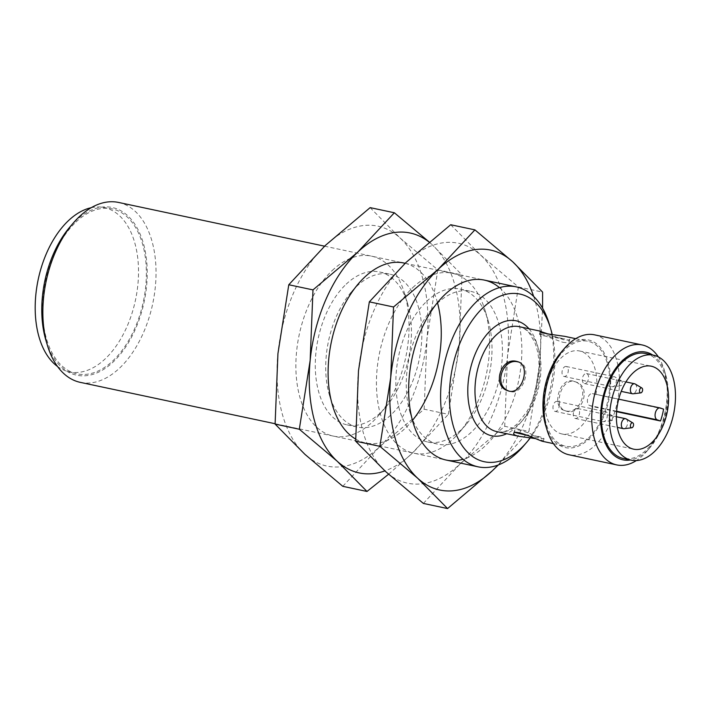 <?xml version="1.0" encoding="UTF-8"?>
<svg xmlns="http://www.w3.org/2000/svg" width="711" height="711" viewBox="0 0 711 711"><rect width="100%" height="100%" fill="white"/><g stroke="black" fill="none" stroke-linecap="round" stroke-linejoin="round"><path stroke-width="0.53" stroke-dasharray="3.56 2.67" d="M564.578 336.312C568.258 337.147 570.018 338.063 569.858 339.076C569.475 340.151 567.28 340.338 563.272 339.645L548.457 334.081M562.605 342.222C566.605 342.915 568.809 342.702 569.209 341.582C569.387 340.56 567.68 339.636 564.09 338.818C554.918 337.583 538.387 335.672 539.533 333.886L562.605 342.222M573.013 381.06C559.681 377.39 551.238 406.914 564.134 410.354C579.812 416.824 591.392 386.357 574.23 381.398L573.013 381.06M518.221 361.952L519.421 362.281C532.85 365.934 523.074 397.04 509.316 391.228L507.823 390.703M663.567 409.145L592.698 393.663A6.132 3.626 102 0 0 592.441 393.583A6.132 3.626 102 0 0 587.668 398.604A6.132 3.626 102 0 0 589.632 405.51L616.615 411.242M515.653 432.599L514.337 431.053C514.657 426.067 537.88 437.141 542.866 438.785L544.013 438.749C544.057 438.172 542.111 437.389 538.174 436.421L519.465 433.817M588.637 437.852A53.654 31.764 102 0 0 609.834 381.691A53.654 31.764 102 0 0 587.961 341.271A53.654 31.764 102 0 0 565.005 349.661A53.654 31.764 102 0 0 543.808 405.821A53.654 31.764 102 0 0 565.68 446.241A53.654 31.764 102 0 0 588.637 437.852M535.09 438.545L537.507 438.998C541.444 439.967 543.391 440.713 543.364 441.255L542.289 441.273M574.515 381.585L575.732 381.923C592.805 386.846 581.26 417.33 565.636 410.869C552.66 407.403 561.121 377.905 574.515 381.585M616.579 411.669L592.823 406.621A42.411 25.107 -78 0 1 561.966 433.959A42.411 25.107 -78 0 1 544.688 402.008A42.411 25.107 -78 0 1 561.441 357.615A42.411 25.107 -78 0 1 579.589 350.985A42.411 25.107 -78 0 1 595.898 394.774M645.561 353.5A53.654 31.764 -78 0 1 665.496 412.584A53.654 31.764 -78 0 1 623.28 458.471M586.584 382.758A5.11 3.022 102 0 0 588.601 377.408A5.11 3.022 102 0 0 586.522 373.559A5.11 3.022 102 0 0 584.335 374.359A5.11 3.022 102 0 0 582.309 379.71A5.11 3.022 102 0 0 584.398 383.558A5.11 3.022 102 0 0 586.584 382.758M564.027 367.276A5.11 3.022 -78 0 1 566.214 366.476A5.11 3.022 -78 0 1 568.107 372.102A5.11 3.022 -78 0 1 564.09 376.475A5.11 3.022 -78 0 1 562.01 372.626A5.11 3.022 -78 0 1 564.027 367.276M554.971 402.186A5.11 3.022 -78 0 1 557.157 401.386A5.11 3.022 -78 0 1 559.059 407.012A5.11 3.022 -78 0 1 555.033 411.385A5.11 3.022 -78 0 1 552.954 407.536A5.11 3.022 -78 0 1 554.971 402.186M575.279 409.269A5.11 3.022 -78 0 1 577.465 408.47A5.11 3.022 -78 0 1 579.367 414.095A5.11 3.022 -78 0 1 575.341 418.468A5.11 3.022 -78 0 1 573.262 414.62A5.11 3.022 -78 0 1 575.279 409.269M592.823 406.621L589.632 405.51M652.698 355.02A55.049 32.59 -78 0 1 665.603 374.43A55.049 32.59 -78 0 1 650.094 447.486A55.049 32.59 -78 0 1 630.408 459.981M658.35 356.895A61.315 36.305 -78 0 1 664.207 369.782A61.315 36.305 -78 0 1 646.93 451.165A61.315 36.305 -78 0 1 636.345 460.568M594.494 334.828A61.315 36.305 -78 0 1 617.272 402.346A61.315 36.305 -78 0 1 569.031 454.782M561.148 352.256A55.049 32.59 -78 0 1 564.694 348.514A55.049 32.59 -78 0 1 608.305 363.25A55.049 32.59 -78 0 1 589.686 438.278A55.049 32.59 -78 0 1 545.639 425.311M528.966 328.749A58.764 34.795 -78 0 1 537.978 385.513A58.764 34.795 -78 0 1 506.685 433.719M552.225 334.623A85.702 50.748 -78 0 1 530.255 437.878M549.292 324.127A91.977 54.454 -78 0 1 523.376 446.197M118.541 202.439A91.977 54.454 -78 0 1 152.714 303.721A91.977 54.454 -78 0 1 80.343 382.376M70.105 226.747A85.702 50.748 -78 0 1 75.624 220.925A85.702 50.748 -78 0 1 143.515 243.855A85.702 50.748 -78 0 1 114.524 360.681A85.702 50.748 -78 0 1 45.957 340.489M75.935 222.072A84.316 49.921 -78 0 1 110.72 208.643A84.316 49.921 -78 0 1 143.329 301.731A84.316 49.921 -78 0 1 75.713 373.533A84.316 49.921 -78 0 1 42.624 309.249A84.316 49.921 -78 0 1 75.935 222.072M91.23 207.701A83.96 49.717 -78 0 1 102.997 207.354A83.96 49.717 -78 0 1 135.481 300.06A83.96 49.717 -78 0 1 68.14 371.569A83.96 49.717 -78 0 1 57.52 366.476M635.154 383.984A5.11 3.022 -78 0 1 636.487 389.397A5.11 3.022 -78 0 1 633.066 393.787M626.098 418.895A5.11 3.022 -78 0 1 627.431 424.307A5.11 3.022 -78 0 1 624.018 428.697M611.122 416.086A2.551 1.511 -78 0 1 612.5 415.802A2.551 1.511 -78 0 1 613.166 418.503A2.551 1.511 -78 0 1 611.46 420.699A2.551 1.511 -78 0 1 610.127 419.001A2.551 1.511 -78 0 1 611.122 416.086M603.044 412.398A5.11 3.022 -78 0 1 605.23 411.598A5.11 3.022 -78 0 1 605.79 411.82A5.11 3.022 -78 0 1 607.132 417.224A5.11 3.022 -78 0 1 603.71 421.614A5.11 3.022 -78 0 1 603.106 421.587A5.11 3.022 -78 0 1 601.026 417.739A5.11 3.022 -78 0 1 603.044 412.398M620.179 381.176A2.551 1.511 -78 0 1 621.547 380.892A2.551 1.511 -78 0 1 622.223 383.593A2.551 1.511 -78 0 1 620.507 385.789A2.551 1.511 -78 0 1 619.174 384.091A2.551 1.511 -78 0 1 620.179 381.176M612.1 377.488A5.11 3.022 -78 0 1 614.286 376.688A5.11 3.022 -78 0 1 614.846 376.91A5.11 3.022 -78 0 1 616.179 382.314A5.11 3.022 -78 0 1 612.766 386.704A5.11 3.022 -78 0 1 612.162 386.677A5.11 3.022 -78 0 1 610.082 382.829A5.11 3.022 -78 0 1 612.1 377.488M423.356 503.424L460.026 464.007L504.712 426.298L528.922 431.444L539.765 362.619L542.582 308.174M498.367 464.932L528.922 431.444M450.703 224.738L480.538 254.991A122.639 72.611 -78 0 1 507.538 355.776A122.639 72.611 -78 0 1 460.026 464.007A122.639 72.611 -78 0 1 385.504 471.455A122.639 72.611 -78 0 1 358.495 370.68A122.639 72.611 -78 0 1 406.017 262.448A122.639 72.611 -78 0 1 480.538 254.991L518.381 286.96L507.538 355.776L504.712 426.298M518.381 286.96L542.591 292.097M412.762 287.644A91.977 54.454 -78 0 1 485.115 310.503A91.977 54.454 -78 0 1 459.199 432.572A91.977 54.454 -78 0 1 381.425 417.579A91.977 54.454 -78 0 1 412.762 287.644M426.707 301.313A78.148 46.268 -78 0 1 460.15 289.093A78.148 46.268 -78 0 1 488.181 320.741A78.148 46.268 -78 0 1 466.167 424.458A78.148 46.268 -78 0 1 427.693 441.984A78.148 46.268 -78 0 1 395.84 383.113A78.148 46.268 -78 0 1 426.707 301.313M437.132 303.526A78.148 46.268 -78 0 1 470.575 291.306A78.148 46.268 -78 0 1 499.602 377.363A78.148 46.268 -78 0 1 438.109 444.197A78.148 46.268 -78 0 1 410.078 412.549A78.148 46.268 -78 0 1 432.101 308.841A78.148 46.268 -78 0 1 437.132 303.526M499.442 287.635A91.977 54.454 -78 0 1 518.515 381.38A91.977 54.454 -78 0 1 462.994 459.288M533.659 296.46A122.639 72.611 -78 0 1 539.765 362.619A122.639 72.611 -78 0 1 497.851 465.127M342.791 486.315L379.461 446.908L424.147 409.198L448.357 414.335L459.199 345.519L462.034 274.997L432.199 244.735A122.639 72.611 -78 0 1 459.199 345.519A122.639 72.611 -78 0 1 411.687 453.751L448.357 414.335M388.562 474.246L411.687 453.751A122.639 72.611 -78 0 1 384.9 470.904M370.138 207.63L399.973 237.892A122.639 72.611 -78 0 1 426.982 338.676A122.639 72.611 -78 0 1 379.461 446.908A122.639 72.611 -78 0 1 304.939 454.356A122.639 72.611 -78 0 1 277.939 353.571A122.639 72.611 -78 0 1 325.451 245.339A122.639 72.611 -78 0 1 399.973 237.892L437.825 269.851L426.982 338.676L424.147 409.198M437.825 269.851L462.034 274.997M332.206 270.536A91.977 54.454 -78 0 1 404.55 293.403A91.977 54.454 -78 0 1 378.643 415.464A91.977 54.454 -78 0 1 300.869 400.48A91.977 54.454 -78 0 1 332.206 270.536M346.15 284.213A78.148 46.268 -78 0 1 379.585 271.993A78.148 46.268 -78 0 1 407.625 303.641A78.148 46.268 -78 0 1 385.602 407.359A78.148 46.268 -78 0 1 347.128 424.885A78.148 46.268 -78 0 1 315.275 366.014A78.148 46.268 -78 0 1 346.15 284.213M356.575 286.426A78.148 46.268 -78 0 1 390.01 274.206A78.148 46.268 -78 0 1 419.046 360.264A78.148 46.268 -78 0 1 357.553 427.098A78.148 46.268 -78 0 1 329.513 395.449A78.148 46.268 -78 0 1 351.536 291.732A78.148 46.268 -78 0 1 356.575 286.426M405.11 263.301A91.977 54.454 -78 0 1 437.585 303.108M412.762 420.023A91.977 54.454 -78 0 1 355.651 439.06M429.026 242.033A122.639 72.611 -78 0 1 432.199 244.735L429.133 241.944M592.698 393.663L660.377 408.025M519.11 326.66A53.654 31.764 -78 0 1 539.045 385.735A53.654 31.764 -78 0 1 496.829 431.621C502.908 433.07 509.671 430.528 517.128 423.978L526.7 411.945C534.023 399.573 538.103 385.655 538.938 370.2C539.338 359.206 537.872 349.768 534.556 341.893L529.393 333.246C526.22 329.584 522.789 327.389 519.11 326.66M540.182 331.379L539.533 333.886M569.867 339.076L569.209 341.582M540.689 333.85L564.09 338.818M528.708 435.781L542.866 438.785M553.425 443.637L565.68 446.241M575.714 338.676L587.961 341.271M561.966 433.959L633.67 449.183M579.589 350.985L651.285 366.209M564.134 410.354L565.636 410.878M574.23 381.398L575.732 381.923M665.603 374.43L664.207 369.782M650.094 447.486L646.93 451.165M275.104 423.729L446.144 460.044M324.572 246.175L403.786 262.999M405.137 263.283L484.342 280.098M68.14 371.569L75.713 373.533M102.997 207.354L110.72 208.643M584.398 383.558L621.236 391.379M586.522 373.559L625.92 381.923M575.341 418.468L617.335 427.382M577.465 408.47L616.384 416.735M612.5 415.802L605.79 411.82M611.46 420.699L603.71 421.614M555.033 411.385L603.106 421.587M557.157 401.386L605.23 411.598M621.547 380.892L614.846 376.91M620.507 385.789L612.766 386.704M564.09 376.475L612.162 386.677M566.214 366.476L614.286 376.688M618.703 399.164L592.441 393.583M514.337 431.053L513.689 433.559M544.013 438.749L543.364 441.255M517.919 361.757L519.421 362.281M488.181 320.741L485.115 310.503M466.167 424.458L459.199 432.572M427.693 441.984L438.109 444.197M460.15 289.093L470.575 291.306M410.078 412.549L413.144 422.796M432.101 308.841L439.06 300.726M407.625 303.641L404.55 293.403M385.602 407.359L378.643 415.464M347.128 424.885L357.553 427.098M379.585 271.993L390.01 274.206M329.513 395.449L332.588 405.688M351.536 291.732L358.504 283.627"/><path stroke-width="1.07" d="M548.457 334.081L540.182 331.379C539.08 333.015 555.38 335.032 564.578 336.312L575.714 338.676M508.587 390.943C493.034 385.398 502.961 357.544 518.221 361.952M660.492 420.992L657.302 419.872A6.132 3.626 -78 0 1 655.338 412.975A6.132 3.626 -78 0 1 660.11 407.954A6.132 3.626 -78 0 1 660.377 408.025L663.567 409.145A42.411 25.107 -78 0 1 660.492 420.992L616.579 411.669M528.708 435.781L515.653 432.599M516.719 361.428C500.953 356.904 491.665 386.135 507.823 390.703C521.616 396.525 531.446 365.463 517.919 361.757L516.719 361.428M553.425 443.637L542.289 441.273C537.454 439.7 513.973 428.733 513.689 433.559C513.529 434.563 515.288 435.488 518.977 436.323L535.09 438.545M633.137 372.84A42.411 25.107 -78 0 1 651.285 366.209A42.411 25.107 -78 0 1 667.042 412.913A42.411 25.107 -78 0 1 633.67 449.183A42.411 25.107 -78 0 1 616.384 417.233A42.411 25.107 -78 0 1 633.137 372.84M631.332 460.177L623.28 458.471A53.654 31.764 -78 0 1 601.408 418.05A53.654 31.764 -78 0 1 622.605 361.89A53.654 31.764 -78 0 1 645.561 353.5L653.622 355.216A53.654 31.764 -78 0 1 673.548 414.291A53.654 31.764 -78 0 1 631.332 460.177A53.654 31.764 -78 0 1 609.469 419.757A53.654 31.764 -78 0 1 630.666 363.605A53.654 31.764 -78 0 1 653.622 355.216M630.408 459.981A55.049 32.59 -78 0 1 600.813 424.236A55.049 32.59 -78 0 1 622.303 360.744A55.049 32.59 -78 0 1 652.698 355.02M636.345 460.568A61.315 36.305 -78 0 1 616.748 464.914A61.315 36.305 -78 0 1 591.756 418.726A61.315 36.305 -78 0 1 615.975 354.54A61.315 36.305 -78 0 1 642.211 344.959A61.315 36.305 -78 0 1 658.35 356.895M616.748 464.914L569.031 454.782A61.315 36.305 -78 0 1 547.035 429.959A61.315 36.305 -78 0 1 564.312 348.577A61.315 36.305 -78 0 1 568.258 344.417A61.315 36.305 -78 0 1 594.494 334.828L642.211 344.959M547.035 429.959L545.639 425.311A55.049 32.59 -78 0 1 561.148 352.256L564.312 348.577M506.685 433.719A58.764 34.795 -78 0 1 468.665 402.968A58.764 34.795 -78 0 1 491.008 329.993A58.764 34.795 -78 0 1 528.966 328.749M530.255 437.878A85.702 50.748 -78 0 1 526.54 442.518A85.702 50.748 -78 0 1 454.062 428.546A85.702 50.748 -78 0 1 483.267 307.463A85.702 50.748 -78 0 1 550.687 328.775A85.702 50.748 -78 0 1 552.225 334.623M526.54 442.518L523.376 446.197A91.977 54.454 -78 0 1 478.094 466.825A91.977 54.454 -78 0 1 440.607 397.538A91.977 54.454 -78 0 1 476.948 301.268A91.977 54.454 -78 0 1 516.302 286.88A91.977 54.454 -78 0 1 549.292 324.127L550.687 328.775M275.104 423.729L80.343 382.376A91.977 54.454 -78 0 1 47.344 345.137A91.977 54.454 -78 0 1 73.26 223.067A91.977 54.454 -78 0 1 79.188 216.819A91.977 54.454 -78 0 1 118.541 202.439L324.572 246.175M47.344 345.137L45.957 340.489A85.702 50.748 -78 0 1 70.105 226.747L73.26 223.067M57.52 366.476A83.96 49.717 -78 0 1 35.55 298.033A83.96 49.717 -78 0 1 68.363 220.73A83.96 49.717 -78 0 1 91.23 207.701M640.478 388.259A2.551 1.511 -78 0 1 641.855 387.975A2.551 1.511 -78 0 1 642.522 390.677A2.551 1.511 -78 0 1 640.815 392.872A2.551 1.511 -78 0 1 639.482 391.174A2.551 1.511 -78 0 1 640.478 388.259M640.815 392.872L633.066 393.787A5.11 3.022 -78 0 1 632.47 393.761A5.11 3.022 -78 0 1 630.381 389.912A5.11 3.022 -78 0 1 632.399 384.562A5.11 3.022 -78 0 1 634.585 383.762A5.11 3.022 -78 0 1 635.154 383.984L641.855 387.975M631.43 423.169A2.551 1.511 -78 0 1 632.799 422.885A2.551 1.511 -78 0 1 633.474 425.587A2.551 1.511 -78 0 1 631.759 427.782A2.551 1.511 -78 0 1 630.426 426.085A2.551 1.511 -78 0 1 631.43 423.169M631.759 427.782L624.018 428.697A5.11 3.022 -78 0 1 623.414 428.671A5.11 3.022 -78 0 1 621.334 424.822A5.11 3.022 -78 0 1 623.351 419.472A5.11 3.022 -78 0 1 625.538 418.681A5.11 3.022 -78 0 1 626.098 418.895L632.799 422.885M379.878 446.339L417.73 478.299A122.639 72.611 -78 0 1 390.721 377.514L379.878 446.339L355.669 441.202L385.504 471.455L423.356 503.424L447.566 508.561L492.252 470.851L498.367 464.932M542.582 308.174L542.591 292.097L512.755 261.835A122.639 72.611 -78 0 1 533.659 296.46M497.851 465.127A122.639 72.611 -78 0 1 492.252 470.851A122.639 72.611 -78 0 1 417.73 478.299L447.566 508.561M462.994 459.288A91.977 54.454 -78 0 1 413.144 422.796A91.977 54.454 -78 0 1 439.06 300.726A91.977 54.454 -78 0 1 444.988 294.478A91.977 54.454 -78 0 1 499.442 287.635M355.669 441.202L358.495 370.68L369.338 301.855L406.017 262.448L450.703 224.738L474.912 229.875L512.755 261.835A122.639 72.611 -78 0 0 438.234 269.282L474.912 229.875M390.721 377.514A122.639 72.611 -78 0 1 438.234 269.282L393.547 306.992L390.721 377.514M369.338 301.855L393.547 306.992M299.313 429.24L337.165 461.199A122.639 72.611 -78 0 1 310.165 360.415L299.313 429.24L275.104 424.094L304.939 454.356L342.791 486.315L367 491.461L388.562 474.246M384.9 470.904A122.639 72.611 -78 0 1 337.165 461.199L367 491.461M355.651 439.06A91.977 54.454 -78 0 1 332.588 405.688A91.977 54.454 -78 0 1 358.504 283.627A91.977 54.454 -78 0 1 364.432 277.379A91.977 54.454 -78 0 1 405.11 263.301M437.585 303.108A91.977 54.454 -78 0 1 412.762 420.023M275.104 424.094L277.939 353.571L288.782 284.755L325.451 245.339L370.138 207.63L394.347 212.767L429.133 241.944M288.782 284.755L312.991 289.892L310.165 360.415A122.639 72.611 -78 0 1 357.677 252.183A122.639 72.611 -78 0 1 429.026 242.033M312.991 289.892L357.677 252.183L394.347 212.767M518.977 436.323L496.829 431.621A53.654 31.764 -78 0 1 474.966 391.201A53.654 31.764 -78 0 1 496.154 335.05A53.654 31.764 -78 0 1 519.11 326.66L541.258 331.362M616.615 411.242L657.302 419.872M446.144 460.044L478.094 466.825M403.786 262.999L405.137 263.283M484.342 280.098L516.302 286.88M621.236 391.379L632.47 393.761M625.92 381.923L634.585 383.762M617.335 427.382L623.414 428.671M616.384 416.735L625.538 418.681M660.11 407.954L618.703 399.164"/></g></svg>
